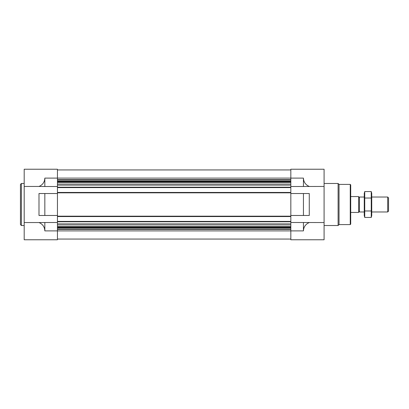 <?xml version="1.0" encoding="UTF-8"?>
<svg xmlns="http://www.w3.org/2000/svg" width="409" height="409" viewBox="0 0 409 409"><rect width="100%" height="100%" fill="white"/><g stroke="black" fill="none" stroke-linecap="round" stroke-linejoin="round"><path stroke-width="0.61" d="M290.825 186.514L324.086 186.448L324.086 169.234L290.825 169.234L290.825 187.588L57.449 187.588L57.449 169.234L24.187 169.234L24.187 239.766L57.449 239.766L57.449 222.486L38.993 222.552C42.679 224.117 44.627 226.898 44.837 230.891L44.837 222.486M44.837 215.477L57.449 215.477L57.449 193.523L38.993 193.523L38.993 215.477L44.837 215.477L44.837 193.523M24.187 186.448L38.993 186.448C42.679 184.883 44.627 182.102 44.837 178.109L44.837 186.514L57.449 186.514M24.187 222.552L38.993 222.552M44.837 186.514L38.993 186.448M303.437 215.477L290.825 215.477L290.825 193.523L303.437 193.523L303.437 215.477L309.276 215.477L309.276 193.523L303.437 193.523M44.837 230.891L290.825 230.891L290.825 239.766L324.086 239.766L324.086 222.552L290.825 222.486L290.825 230.891L303.437 230.891L303.437 222.486M303.437 230.891C303.647 226.898 305.595 224.117 309.276 222.552M309.276 186.448C305.595 184.883 303.647 182.102 303.437 178.109L44.837 178.109M324.086 186.448L324.086 222.552M303.437 186.514L303.437 178.109M290.825 187.588L290.825 193.523M290.825 215.477L290.825 222.486M57.449 169.934L290.825 169.934M57.449 187.588L57.449 192.45L290.825 192.45M57.449 192.45L57.449 193.523M290.825 216.55L57.449 216.55L57.449 215.477M57.449 216.55L57.449 221.412L290.825 221.412M57.449 221.412L57.449 222.486M57.449 239.066L290.825 239.066M350.247 184.413L350.247 224.587L350.712 224.122L350.712 184.878L350.247 184.413L339.035 184.413L338.1 183.477L324.086 183.477M350.247 224.587L339.035 224.587L339.035 184.413M339.035 224.587L338.1 225.523L338.1 183.477M24.187 225.523L21.386 225.523L21.386 183.477L24.187 183.477M21.386 225.523L20.45 224.587L20.45 184.413L21.386 183.477M350.712 196.56L358.652 196.56L358.652 212.44L350.712 212.44M358.652 211.208L359.419 211.974L359.419 197.026L358.652 197.792M387.691 197.026L387.691 211.974L388.55 211.116L388.55 197.884L387.691 197.026L371.735 197.026M371.254 217.445L371.735 215.666L371.735 193.334L371.254 191.555L371.254 217.445L364.736 217.445L364.736 191.555L371.254 191.555M371.254 210.972L364.736 210.972M371.254 198.028L364.736 198.028M364.736 217.445L364.261 215.666L364.261 193.334L364.736 191.555M57.449 179.628L290.825 179.628M57.449 179.95L290.825 179.95M57.449 181.085L290.825 181.085M57.449 181.407L290.825 181.407M57.449 181.964L290.825 181.964M57.449 182.956L290.825 182.956M57.449 184.771L290.825 184.771M57.449 185.037L290.825 185.037M57.449 187.215L290.825 187.215M57.449 192.823L290.825 192.823M57.449 216.177L290.825 216.177M57.449 221.785L290.825 221.785M57.449 223.963L290.825 223.963M57.449 224.229L290.825 224.229M57.449 226.044L290.825 226.044M57.449 227.036L290.825 227.036M57.449 227.593L290.825 227.593M57.449 227.915L290.825 227.915M57.449 229.05L290.825 229.05M57.449 229.372L290.825 229.372M338.1 225.523L324.086 225.523M364.261 197.026L359.419 197.026M387.691 211.974L371.735 211.974M364.261 211.974L359.419 211.974"/></g></svg>
